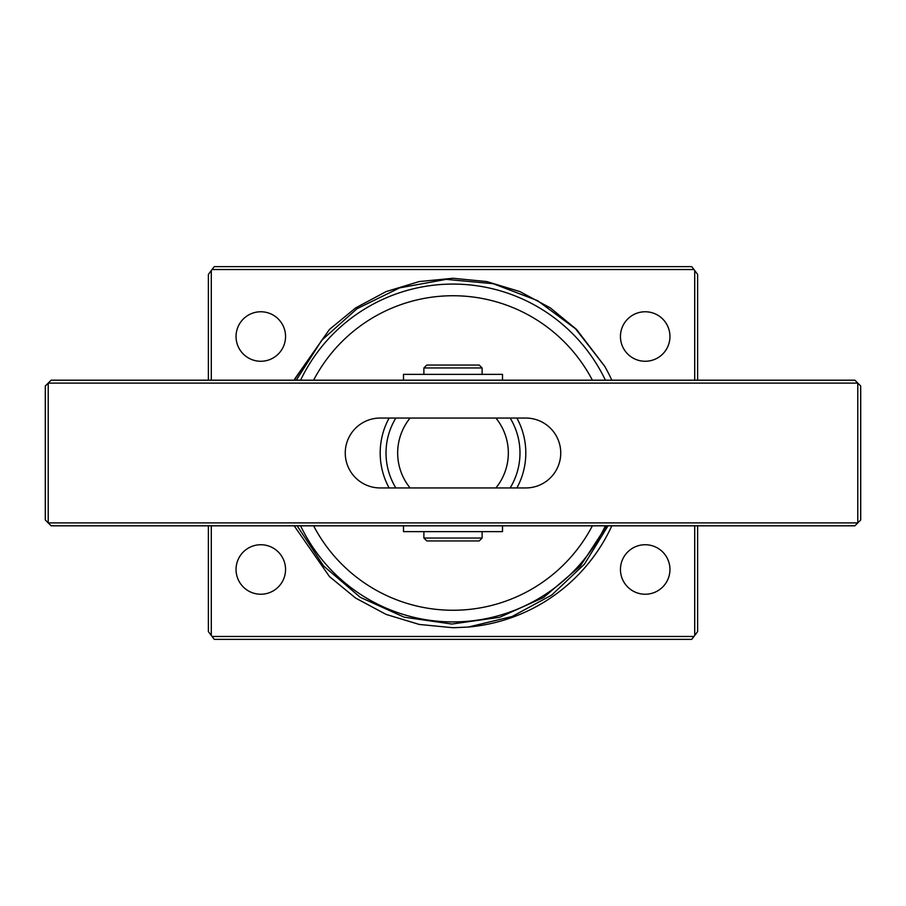 <?xml version="1.0" encoding="UTF-8"?>
<svg xmlns="http://www.w3.org/2000/svg" width="906" height="906" viewBox="0 0 906 906"><rect width="100%" height="100%" fill="white"/><g stroke="black" fill="none" stroke-linecap="round" stroke-linejoin="round"><path stroke-width="1.36" d="M620.451 569.489A24.756 24.756 0 0 0 645.197 594.234A24.756 24.756 0 0 0 669.953 569.489A24.756 24.756 0 0 0 645.197 544.733A24.756 24.756 0 0 0 620.451 569.489M236.047 569.489A24.756 24.756 0 0 0 260.803 594.234A24.756 24.756 0 0 0 285.549 569.489A24.756 24.756 0 0 0 260.803 544.733A24.756 24.756 0 0 0 236.047 569.489M236.047 336.511A24.756 24.756 0 0 0 260.803 361.268A24.756 24.756 0 0 0 285.549 336.511A24.756 24.756 0 0 0 260.803 311.766A24.756 24.756 0 0 0 236.047 336.511M620.451 336.511A24.756 24.756 0 0 0 645.197 361.268A24.756 24.756 0 0 0 669.953 336.511A24.756 24.756 0 0 0 645.197 311.766A24.756 24.756 0 0 0 620.451 336.511M389.127 487.949A72.808 72.808 0 0 1 389.127 418.051M516.873 418.051A72.808 72.808 0 0 1 516.873 487.949M592.388 380.192A157.259 157.259 0 0 0 313.612 380.192M300.588 380.192A168.901 168.901 0 0 1 605.412 380.192M296.285 380.192L321.721 340.26L357.021 308.72L399.546 287.904L446.114 279.365L493.26 283.714L537.496 300.611L575.548 328.787L604.642 366.183A174.733 174.733 0 0 1 611.833 380.192M606.669 525.808L580.27 566.148L543.611 597.473L499.659 617.292L451.913 624.041L404.189 617.19L360.282 597.326L323.646 566.035L297.134 525.808M604.642 366.183L576.556 329.444L550.35 307.904L519.863 291.573L486.76 281.562L453 278.267L419.24 281.562L386.137 291.573L355.65 307.904L329.444 329.444L294.167 380.192L329.444 329.444L355.65 307.904L386.137 291.573L419.24 281.562L453 278.267L486.76 281.562L519.863 291.573L550.35 307.904L576.556 329.444L604.642 366.183L576.556 329.444L550.35 307.904L519.863 291.573L486.76 281.562L453 278.267L419.24 281.562L386.137 291.573L355.65 307.904L329.444 329.444L355.65 307.904L386.137 291.573L419.24 281.562L453 278.267L486.76 281.562L519.863 291.573L550.35 307.904L576.556 329.444L604.642 366.183L576.556 329.444L550.35 307.904L519.863 291.573L486.76 281.562L453 278.267L419.24 281.562L386.137 291.573L355.65 307.904L329.444 329.444L294.167 380.192L329.444 329.444L355.65 307.904L386.137 291.573L419.24 281.562L453 278.267L486.76 281.562L519.863 291.573L550.35 307.904L576.556 329.444L604.642 366.183L576.556 329.444L550.35 307.904L519.863 291.573L486.76 281.562L453 278.267L419.24 281.562L386.137 291.573L355.65 307.904L329.444 329.444L294.167 380.192L329.444 329.444L355.65 307.904L386.137 291.573L419.24 281.562L453 278.267L486.76 281.562L519.863 291.573L550.35 307.904L576.556 329.444L604.642 366.183L576.556 329.444L550.35 307.904L519.863 291.573L486.76 281.562L453 278.267L419.24 281.562L386.137 291.573L355.65 307.904L329.444 329.444L294.167 380.192L329.444 329.444L355.65 307.904L386.137 291.573L419.24 281.562L453 278.267L486.76 281.562L519.863 291.573L550.35 307.904L576.556 329.444L604.642 366.183L576.556 329.444L550.35 307.904L519.863 291.573L486.76 281.562L453 278.267L419.24 281.562L386.137 291.573L355.65 307.904L329.444 329.444L294.167 380.192L329.444 329.444L355.65 307.904L386.137 291.573L419.24 281.562L453 278.267L486.76 281.562L519.863 291.573L550.35 307.904L576.556 329.444L604.642 366.183L576.556 329.444L550.35 307.904L519.863 291.573L486.76 281.562L453 278.267L419.24 281.562L386.137 291.573L355.65 307.904L329.444 329.444L294.167 380.192L329.444 329.444L355.65 307.904L386.137 291.573L419.24 281.562L453 278.267L486.76 281.562L519.863 291.573L550.35 307.904L576.556 329.444L604.642 366.183L576.556 329.444L550.35 307.904L519.863 291.573L486.76 281.562L453 278.267L419.24 281.562L386.137 291.573L355.65 307.904L329.444 329.444L294.167 380.192L329.444 329.444L355.65 307.904L386.137 291.573L419.24 281.562L453 278.267L486.76 281.562L519.863 291.573L550.35 307.904L576.556 329.444L604.642 366.183L576.556 329.444L550.35 307.904L519.863 291.573L486.76 281.562L453 278.267L419.24 281.562L386.137 291.573L355.65 307.904L329.444 329.444L294.167 380.192L329.444 329.444L355.65 307.904L386.137 291.573L419.24 281.562L453 278.267L486.76 281.562L519.863 291.573L550.35 307.904L576.556 329.444L604.642 366.183L576.556 329.444L550.35 307.904L519.863 291.573L486.76 281.562L453 278.267L419.24 281.562L386.137 291.573L355.65 307.904L329.444 329.444L294.167 380.192L329.444 329.444L355.65 307.904L386.137 291.573L419.24 281.562L453 278.267L486.76 281.562L519.863 291.573L550.35 307.904L576.556 329.444L604.642 366.183L576.556 329.444L550.35 307.904L519.863 291.573L486.76 281.562L453 278.267L419.24 281.562L386.137 291.573L355.65 307.904L329.444 329.444L294.167 380.192L329.444 329.444L355.65 307.904L386.137 291.573L419.24 281.562L453 278.267L486.76 281.562L519.863 291.573L550.35 307.904L576.556 329.444L604.642 366.183L576.556 329.444L550.35 307.904L519.863 291.573L486.76 281.562L453 278.267L419.24 281.562L386.137 291.573L355.65 307.904L329.444 329.444L294.167 380.192L329.444 329.444L355.65 307.904L386.137 291.573L419.24 281.562L453 278.267L486.76 281.562L519.863 291.573L550.35 307.904L576.556 329.444L604.642 366.183L576.556 329.444L550.35 307.904L519.863 291.573L486.76 281.562L453 278.267L419.24 281.562L386.137 291.573L355.65 307.904L329.444 329.444L294.167 380.192L329.444 329.444L355.65 307.904L386.137 291.573L419.24 281.562L453 278.267L486.76 281.562L519.863 291.573L550.35 307.904L576.556 329.444L604.642 366.183L576.556 329.444L550.35 307.904L519.863 291.573L486.76 281.562L453 278.267L419.24 281.562L386.137 291.573L355.65 307.904L329.444 329.444L294.167 380.192L329.444 329.444L355.65 307.904L386.137 291.573L419.24 281.562L453 278.267L486.76 281.562L519.863 291.573L550.35 307.904L576.556 329.444L604.642 366.183L576.556 329.444L550.35 307.904L519.863 291.573L486.76 281.562L453 278.267L419.24 281.562L386.137 291.573L355.65 307.904L329.444 329.444L294.167 380.192L329.444 329.444L355.65 307.904L386.137 291.573L419.24 281.562L453 278.267L486.76 281.562L519.863 291.573L550.35 307.904L576.556 329.444L604.642 366.183L576.556 329.444L550.35 307.904L519.863 291.573L486.76 281.562L453 278.267L419.24 281.562L386.137 291.573L355.65 307.904L329.444 329.444L294.767 378.889M611.833 525.808A174.733 174.733 0 0 1 468.289 627.054L512.083 616.522L551.697 595.083L584.449 564.166L608.039 525.808M294.167 525.808L329.444 576.556L355.65 598.096L386.137 614.427L419.24 624.438L453 627.733L468.289 627.054L453 627.733L419.24 624.438L386.137 614.427L355.65 598.096L329.444 576.556L294.167 525.808L329.444 576.556L355.65 598.096L386.137 614.427L419.24 624.438L453 627.733L468.289 627.054L453 627.733L419.24 624.438L386.137 614.427L355.65 598.096L329.444 576.556L294.167 525.808L329.444 576.556L355.65 598.096L386.137 614.427L419.24 624.438L453 627.733L468.289 627.054L453 627.733L419.24 624.438L386.137 614.427L355.65 598.096L329.444 576.556L294.167 525.808L329.444 576.556L355.65 598.096L386.137 614.427L419.24 624.438L453 627.733L468.289 627.054L453 627.733L419.24 624.438L386.137 614.427L355.65 598.096L329.444 576.556L294.167 525.808L329.444 576.556L355.65 598.096L386.137 614.427L419.24 624.438L453 627.733L468.289 627.054L453 627.733L419.24 624.438L386.137 614.427L355.65 598.096L329.444 576.556L294.167 525.808L329.444 576.556L355.65 598.096L386.137 614.427L419.24 624.438L453 627.733L468.289 627.054L453 627.733L419.24 624.438L386.137 614.427L355.65 598.096L329.444 576.556L294.167 525.808L329.444 576.556L355.65 598.096L386.137 614.427L419.24 624.438L453 627.733L468.289 627.054L453 627.733L419.24 624.438L386.137 614.427L355.65 598.096L329.444 576.556L294.167 525.808L329.444 576.556L355.65 598.096L386.137 614.427L419.24 624.438L453 627.733L468.289 627.054L453 627.733L419.24 624.438L386.137 614.427L355.65 598.096L329.444 576.556L294.167 525.808L329.444 576.556L355.65 598.096L386.137 614.427L419.24 624.438L453 627.733L468.289 627.054L453 627.733L419.24 624.438L386.137 614.427L355.65 598.096L329.444 576.556L294.167 525.808L329.444 576.556L355.65 598.096L386.137 614.427L419.24 624.438L453 627.733L468.289 627.054L453 627.733L419.24 624.438L386.137 614.427L355.65 598.096L329.444 576.556L294.167 525.808L329.444 576.556L355.65 598.096L386.137 614.427L419.24 624.438L453 627.733L468.289 627.054L453 627.733L419.24 624.438L386.137 614.427L355.65 598.096L329.444 576.556L294.167 525.808L329.444 576.556L355.65 598.096L386.137 614.427L419.24 624.438L453 627.733L468.289 627.054L453 627.733L419.24 624.438L386.137 614.427L355.65 598.096L329.444 576.556L294.167 525.808L329.444 576.556L355.65 598.096L386.137 614.427L419.24 624.438L453 627.733L468.289 627.054L453 627.733L419.24 624.438L386.137 614.427L355.65 598.096L329.444 576.556L294.167 525.808L329.444 576.556L355.65 598.096L386.137 614.427L419.24 624.438L453 627.733L468.289 627.054L453 627.733L419.24 624.438L386.137 614.427L355.65 598.096L329.444 576.556L294.167 525.808L329.444 576.556L355.65 598.096L386.137 614.427L419.24 624.438L453 627.733L468.289 627.054L453 627.733L419.24 624.438L386.137 614.427L355.65 598.096L329.444 576.556L294.167 525.808L329.444 576.556L355.65 598.096L386.137 614.427L419.24 624.438L453 627.733L468.289 627.054L453 627.733L419.24 624.438L386.137 614.427L355.65 598.096L329.444 576.556L294.167 525.808L329.444 576.556L355.65 598.096L386.137 614.427L419.24 624.438L453 627.733L468.289 627.054M397.666 453A55.334 55.334 0 0 0 410.101 487.949L495.899 487.949A55.334 55.334 0 0 0 495.899 418.051L410.101 418.051A55.334 55.334 0 0 0 397.666 453M395.854 487.949A66.976 66.976 0 0 1 395.854 418.051M510.146 418.051A66.976 66.976 0 0 1 510.146 487.949M212.027 636.465L693.973 636.465L691.72 639.376L214.28 639.376L212.027 636.465A302.864 302.864 0 0 1 211.291 635.491L208.38 631.573L208.38 525.808M208.38 380.192L208.38 274.427L211.291 270.509A302.864 302.864 0 0 1 212.027 269.535L214.28 266.624L691.72 266.624L693.973 269.535A302.864 302.864 0 0 1 694.709 270.509L697.62 274.427L697.62 380.192M697.62 525.808L697.62 631.573L694.709 635.491A302.864 302.864 0 0 1 693.973 636.465M694.709 635.491L694.709 525.808M694.709 380.192L694.709 270.509M693.973 269.535L212.027 269.535M211.291 270.509L211.291 380.192M211.291 525.808L211.291 635.491M605.412 525.808A168.901 168.901 0 0 1 300.588 525.808M313.612 525.808A157.259 157.259 0 0 0 592.388 525.808M502.502 525.808L502.502 531.629L403.498 531.629L403.498 525.808M426.794 365.05L479.206 365.05L482.117 367.961L423.883 367.961L426.794 365.05M482.117 538.039L479.206 540.95L426.794 540.95L423.883 538.039L482.117 538.039L482.117 531.629M423.883 538.039L423.883 531.629M482.117 374.371L482.117 367.961M423.883 374.371L423.883 367.961M380.192 418.051A34.949 34.949 0 0 0 345.254 453A34.949 34.949 0 0 0 380.192 487.949L525.808 487.949A34.949 34.949 0 0 0 560.746 453A34.949 34.949 0 0 0 525.808 418.051L380.192 418.051M48.211 522.887L857.789 522.887L857.789 383.113L48.211 383.113L48.211 522.887L51.121 525.808L854.879 525.808L860.7 519.976L860.7 386.024L854.879 380.192L51.121 380.192L45.3 386.024L45.3 519.976L48.211 522.887M502.502 380.192L502.502 374.371L403.498 374.371L403.498 380.192"/></g></svg>
